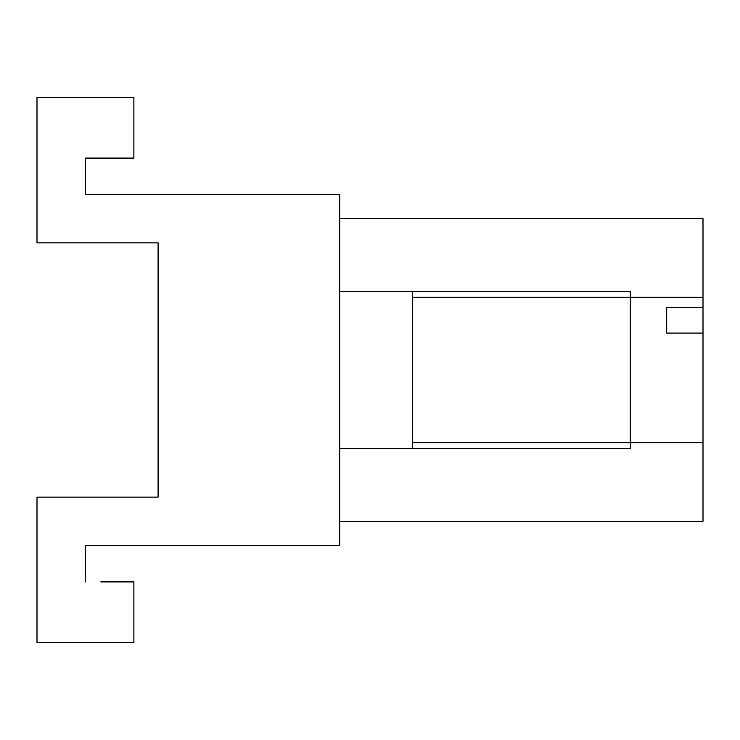 <?xml version="1.0" encoding="UTF-8"?>
<svg xmlns="http://www.w3.org/2000/svg" width="740" height="740" viewBox="0 0 740 740"><rect width="100%" height="100%" fill="white"/><g stroke="black" fill="none" stroke-linecap="round" stroke-linejoin="round"><path stroke-width="1.11" d="M339.725 218.633L703 218.633L703 442.659L630.341 442.659L630.341 291.292L630.341 297.341L412.384 297.341L412.384 291.292M412.384 448.708L412.384 297.341M100.788 545.584L85.433 545.584L85.433 581.908L85.433 545.584L339.725 545.584L339.725 194.417L85.433 194.417L85.433 158.092L133.875 158.092L133.875 97.541L37 97.541L37 242.859L158.092 242.859L158.092 497.141L121.767 497.141M100.788 581.908L133.875 581.908L133.875 642.459L37 642.459L37 497.141L158.092 497.141M158.092 242.859L121.767 242.859M100.788 158.092L85.433 158.092L85.433 194.417L100.788 194.417M630.341 442.659L630.341 448.708L630.341 442.659L412.384 442.659M339.725 521.367L703 521.367L703 442.659M630.341 291.292L339.725 291.292M339.725 448.708L630.341 448.708M703 333.102L666.675 333.102L666.675 307.414L703 307.414M666.675 333.102L666.675 307.414M703 297.341L630.341 297.341"/></g></svg>
